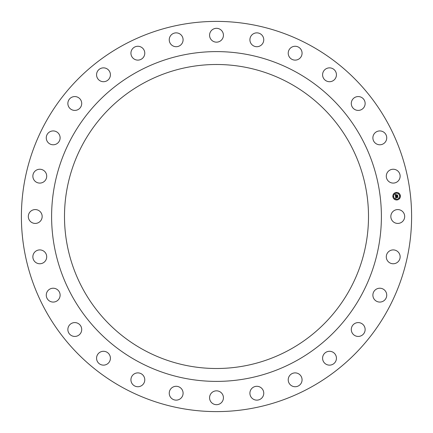 <?xml version="1.0" encoding="UTF-8"?>
<svg xmlns="http://www.w3.org/2000/svg" width="433" height="433" viewBox="0 0 433 433"><rect width="100%" height="100%" fill="white"/><g stroke="black" fill="none" stroke-linecap="round" stroke-linejoin="round"><path stroke-width="0.65" d="M391.686 213.182A6.923 6.923 0 0 1 401.077 210.422A6.923 6.923 0 0 1 403.837 219.818A6.923 6.923 0 0 1 394.441 222.578A6.923 6.923 0 0 1 391.686 213.182M310.039 387.719A195.104 195.104 0 0 0 387.719 122.961A195.104 195.104 0 0 0 122.961 45.281A195.104 195.104 0 0 0 45.281 310.039A195.104 195.104 0 0 0 310.039 387.719M143.626 83.104A152.005 152.005 0 0 0 83.104 289.374A152.005 152.005 0 0 0 289.374 349.896A152.005 152.005 0 0 0 349.896 143.626A152.005 152.005 0 0 0 143.626 83.104M295.555 361.209A164.897 164.897 0 0 0 361.209 137.445A164.897 164.897 0 0 0 137.445 71.791A164.897 164.897 0 0 0 71.791 295.555A164.897 164.897 0 0 0 295.555 361.209M386.555 174.282A6.923 6.923 0 0 1 395.096 169.503A6.923 6.923 0 0 1 399.875 178.05A6.923 6.923 0 0 1 391.329 182.829A6.923 6.923 0 0 1 386.555 174.282M372.894 137.499A6.923 6.923 0 0 1 380.163 130.939A6.923 6.923 0 0 1 386.723 138.208A6.923 6.923 0 0 1 379.454 144.768A6.923 6.923 0 0 1 372.894 137.499M351.396 104.678A6.923 6.923 0 0 1 357.019 96.667A6.923 6.923 0 0 1 365.035 102.291A6.923 6.923 0 0 1 359.406 110.307A6.923 6.923 0 0 1 351.396 104.678M323.132 77.464A6.923 6.923 0 0 1 326.834 68.403A6.923 6.923 0 0 1 335.894 72.105A6.923 6.923 0 0 1 332.192 81.171A6.923 6.923 0 0 1 323.132 77.464M289.52 57.226A6.923 6.923 0 0 1 291.111 47.565A6.923 6.923 0 0 1 300.773 49.156A6.923 6.923 0 0 1 299.181 58.818A6.923 6.923 0 0 1 289.52 57.226M252.244 44.972A6.923 6.923 0 0 1 251.649 35.197A6.923 6.923 0 0 1 261.424 34.602A6.923 6.923 0 0 1 262.019 44.372A6.923 6.923 0 0 1 252.244 44.972M213.182 41.314A6.923 6.923 0 0 1 210.422 31.923A6.923 6.923 0 0 1 219.818 29.163A6.923 6.923 0 0 1 222.578 38.559A6.923 6.923 0 0 1 213.182 41.314M174.282 46.445A6.923 6.923 0 0 1 169.503 37.904A6.923 6.923 0 0 1 178.05 33.125A6.923 6.923 0 0 1 182.829 41.671A6.923 6.923 0 0 1 174.282 46.445M137.499 60.106A6.923 6.923 0 0 1 130.939 52.837A6.923 6.923 0 0 1 138.208 46.277A6.923 6.923 0 0 1 144.768 53.546A6.923 6.923 0 0 1 137.499 60.106M104.678 81.604A6.923 6.923 0 0 1 96.667 75.981A6.923 6.923 0 0 1 102.291 67.965A6.923 6.923 0 0 1 110.307 73.594A6.923 6.923 0 0 1 104.678 81.604M77.464 109.868A6.923 6.923 0 0 1 68.403 106.166A6.923 6.923 0 0 1 72.105 97.106A6.923 6.923 0 0 1 81.171 100.808A6.923 6.923 0 0 1 77.464 109.868M57.226 143.48A6.923 6.923 0 0 1 47.565 141.889A6.923 6.923 0 0 1 49.156 132.227A6.923 6.923 0 0 1 58.818 133.819A6.923 6.923 0 0 1 57.226 143.48M44.972 180.756A6.923 6.923 0 0 1 35.197 181.351A6.923 6.923 0 0 1 34.602 171.576A6.923 6.923 0 0 1 44.372 170.981A6.923 6.923 0 0 1 44.972 180.756M41.314 219.818A6.923 6.923 0 0 1 31.923 222.578A6.923 6.923 0 0 1 29.163 213.182A6.923 6.923 0 0 1 38.559 210.422A6.923 6.923 0 0 1 41.314 219.818M46.445 258.718A6.923 6.923 0 0 1 37.904 263.497A6.923 6.923 0 0 1 33.125 254.95A6.923 6.923 0 0 1 41.671 250.171A6.923 6.923 0 0 1 46.445 258.718M60.106 295.501A6.923 6.923 0 0 1 52.837 302.061A6.923 6.923 0 0 1 46.277 294.792A6.923 6.923 0 0 1 53.546 288.232A6.923 6.923 0 0 1 60.106 295.501M81.604 328.322A6.923 6.923 0 0 1 75.981 336.333A6.923 6.923 0 0 1 67.965 330.709A6.923 6.923 0 0 1 73.594 322.693A6.923 6.923 0 0 1 81.604 328.322M109.868 355.536A6.923 6.923 0 0 1 106.166 364.597A6.923 6.923 0 0 1 97.106 360.895A6.923 6.923 0 0 1 100.808 351.829A6.923 6.923 0 0 1 109.868 355.536M143.48 375.774A6.923 6.923 0 0 1 141.889 385.435A6.923 6.923 0 0 1 132.227 383.844A6.923 6.923 0 0 1 133.819 374.182A6.923 6.923 0 0 1 143.48 375.774M180.756 388.028A6.923 6.923 0 0 1 181.351 397.803A6.923 6.923 0 0 1 171.576 398.398A6.923 6.923 0 0 1 170.981 388.628A6.923 6.923 0 0 1 180.756 388.028M219.818 391.686A6.923 6.923 0 0 1 222.578 401.077A6.923 6.923 0 0 1 213.182 403.837A6.923 6.923 0 0 1 210.422 394.441A6.923 6.923 0 0 1 219.818 391.686M258.718 386.555A6.923 6.923 0 0 1 263.497 395.096A6.923 6.923 0 0 1 254.95 399.875A6.923 6.923 0 0 1 250.171 391.329A6.923 6.923 0 0 1 258.718 386.555M295.501 372.894A6.923 6.923 0 0 1 302.061 380.163A6.923 6.923 0 0 1 294.792 386.723A6.923 6.923 0 0 1 288.232 379.454A6.923 6.923 0 0 1 295.501 372.894M328.322 351.396A6.923 6.923 0 0 1 336.333 357.019A6.923 6.923 0 0 1 330.709 365.035A6.923 6.923 0 0 1 322.693 359.406A6.923 6.923 0 0 1 328.322 351.396M355.536 323.132A6.923 6.923 0 0 1 364.597 326.834A6.923 6.923 0 0 1 360.895 335.894A6.923 6.923 0 0 1 351.829 332.192A6.923 6.923 0 0 1 355.536 323.132M375.774 289.52A6.923 6.923 0 0 1 385.435 291.111A6.923 6.923 0 0 1 383.844 300.773A6.923 6.923 0 0 1 374.182 299.181A6.923 6.923 0 0 1 375.774 289.52M388.028 252.244A6.923 6.923 0 0 1 397.803 251.649A6.923 6.923 0 0 1 398.398 261.424A6.923 6.923 0 0 1 388.628 262.019A6.923 6.923 0 0 1 388.028 252.244M396.195 192.452A3.778 3.778 0 0 0 392.866 196.631A3.778 3.778 0 0 0 397.045 199.959A3.778 3.778 0 0 0 400.373 195.781A3.778 3.778 0 0 0 396.195 192.452M396.287 193.248A2.977 2.977 0 0 0 393.662 196.539A2.977 2.977 0 0 0 396.953 199.164A2.977 2.977 0 0 0 399.578 195.873A2.977 2.977 0 0 0 396.287 193.248M395.524 196.338L396.022 196.512L395.735 197.129L397.673 196.734L397.759 197.48L395.908 197.459L396.19 197.908L395.784 197.475L396.217 198L395.735 198.292L395.524 196.338M395.621 196.236L396.087 196.441L395.621 196.236M395.881 196.652L395.859 196.999L397.786 196.517L397.878 197.356L397.748 196.614L395.816 197.053L395.881 196.652M395.286 194.477L395.811 194.693L395.556 195.613L396.319 195.527L395.632 195.505L395.724 194.801L395.675 195.462L396.303 195.386L395.973 194.91L396.66 194.834L396.46 195.516L397.478 195.186L397.564 195.992L395.481 196.181L395.286 194.477M395.432 194.379L395.892 194.617L395.432 194.379M396.725 194.704L395.995 194.828L396.725 194.704M396.579 195.359L397.608 194.947L397.716 195.9L397.575 195.045L396.541 195.402L396.541 195.018L396.579 195.359M393.24 196.355L393.288 196.809L393.24 196.355M396.217 192.625L396.265 193.08L396.217 192.625M393.954 193.876L394.008 194.33L393.954 193.876M399.951 195.602L400 196.057L399.951 195.602M398.701 193.34L398.75 193.795L398.701 193.34M397.023 199.786L396.974 199.332L397.023 199.786M394.539 199.072L394.49 198.617L394.539 199.072M399.286 198.536L399.231 198.081L399.286 198.536"/></g></svg>

